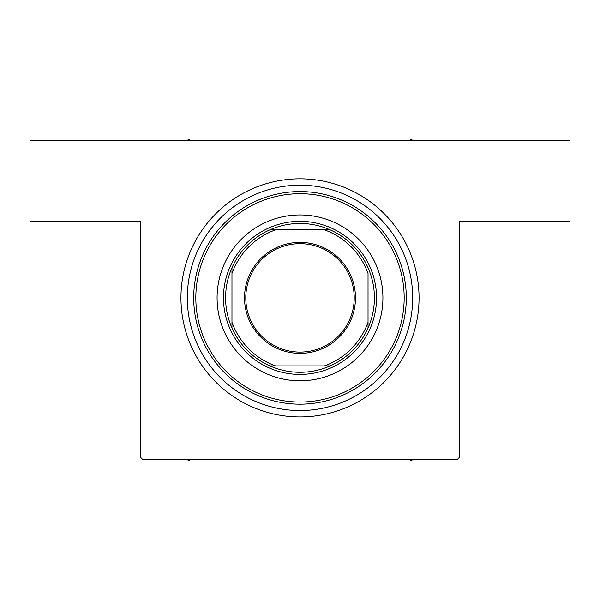 <?xml version="1.0" encoding="UTF-8"?>
<svg xmlns="http://www.w3.org/2000/svg" width="600" height="600" viewBox="0 0 600 600"><rect width="100%" height="100%" fill="white"/><g stroke="black" fill="none" stroke-linecap="round" stroke-linejoin="round"><path stroke-width="0.9" d="M300 178.822A119.055 119.055 0 0 1 419.055 297.877A119.055 119.055 0 0 1 300 416.933A119.055 119.055 0 0 1 180.945 297.877A119.055 119.055 0 0 1 300 178.822L299.618 178.822M140.55 457.32L140.55 221.34L30 221.34L30 140.55L570 140.55L570 221.34L459.45 221.34L459.45 457.32L457.32 459.45L142.68 459.45L140.55 457.32M418.935 303.27L419.033 300.157M419.033 300.112L419.048 299.017M418.305 311.228L418.35 310.815M305.4 178.942L302.28 178.837M302.243 178.837L301.147 178.822M313.358 179.572L312.938 179.528M181.065 292.478L180.968 295.59M180.968 295.635L180.953 296.73M382.913 297.877A82.912 82.912 0 0 0 300 214.958A82.912 82.912 0 0 0 217.087 297.877A82.912 82.912 0 0 0 300 380.79A82.912 82.912 0 0 0 382.913 297.877M195.825 297.877A104.175 104.175 0 0 0 300 402.045A104.175 104.175 0 0 0 404.175 297.877A104.175 104.175 0 0 0 300 193.702A104.175 104.175 0 0 0 195.825 297.877M406.298 297.877A106.297 106.297 0 0 1 300 404.175A106.297 106.297 0 0 1 193.702 297.877A106.297 106.297 0 0 1 300 191.572A106.297 106.297 0 0 1 406.298 297.877M187.32 297.877A112.68 112.68 0 0 0 300 410.55A112.68 112.68 0 0 0 412.68 297.877A112.68 112.68 0 0 0 300 185.197A112.68 112.68 0 0 0 187.32 297.877M409.2 459.45L411.188 460.597L413.175 459.45M186.825 459.45L188.812 460.597L190.8 459.45M190.8 140.55L188.812 139.403L186.825 140.55M413.175 140.55L411.188 139.403L409.2 140.55M300 242.385A55.485 55.485 0 0 1 355.485 297.877A55.485 55.485 0 0 1 300 353.362A55.485 55.485 0 0 1 244.515 297.877A55.485 55.485 0 0 1 300 242.385M300 352.087A54.21 54.21 0 0 0 354.21 297.877A54.21 54.21 0 0 0 300 243.66A54.21 54.21 0 0 0 245.79 297.877A54.21 54.21 0 0 0 300 352.087M300 223.462A74.407 74.407 0 0 0 269.858 229.845L275.572 229.845L269.858 229.845A74.407 74.407 0 0 0 231.968 328.013L231.968 322.298L231.968 328.013A74.407 74.407 0 0 0 330.142 365.903L324.428 365.903L330.142 365.903A74.407 74.407 0 0 0 368.032 328.013L368.032 273.45A72.285 72.285 0 0 0 324.428 229.845L275.572 229.845A72.285 72.285 0 0 0 231.968 273.45L231.968 322.298A72.285 72.285 0 0 0 275.572 365.903L324.428 365.903A72.285 72.285 0 0 0 368.032 322.298L368.032 328.013A74.407 74.407 0 0 0 330.142 229.845L324.428 229.845L330.142 229.845A74.407 74.407 0 0 0 300 223.462M300 374.407A76.537 76.537 0 0 1 223.462 297.877A76.537 76.537 0 0 1 300 221.34A76.537 76.537 0 0 1 376.538 297.877A76.537 76.537 0 0 1 300 374.407M269.858 365.903L275.572 365.903L269.858 365.903M231.968 267.735L231.968 273.45L231.968 267.735"/></g></svg>
